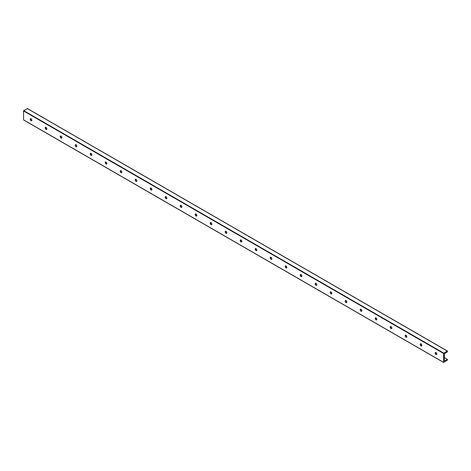 <?xml version="1.0" encoding="UTF-8"?>
<svg xmlns="http://www.w3.org/2000/svg" width="471" height="471" viewBox="0 0 471 471"><rect width="100%" height="100%" fill="white"/><g stroke="black" fill="none" stroke-linecap="round" stroke-linejoin="round"><path stroke-width="0.71" d="M435.292 352.673A2.331 1.348 -120 0 0 436.405 354.592M436.635 354.557A1.195 0.689 60 0 1 436.069 354.48L436.069 354.48A1.195 0.689 60 0 1 435.228 353.02A1.195 0.689 60 0 1 435.445 352.491M421.015 343.907A1.195 0.689 60 0 1 421.792 344.955A1.195 0.689 60 0 1 421.61 345.914A1.195 0.689 60 0 1 420.42 345.225A1.195 0.689 60 0 1 420.42 343.848A1.195 0.689 60 0 1 421.015 343.907M421.639 345.897A1.195 0.689 60 0 1 421.074 345.82L421.074 345.82A1.195 0.689 60 0 1 420.226 344.36A1.195 0.689 60 0 1 420.45 343.83M436.011 352.567A1.195 0.689 60 0 1 436.794 353.615A1.195 0.689 60 0 1 436.611 354.575A1.195 0.689 60 0 1 435.416 353.886A1.195 0.689 60 0 1 435.416 352.502A1.195 0.689 60 0 1 436.011 352.567M420.297 344.013A2.331 1.348 -120 0 0 421.404 345.932M406.014 335.246A1.195 0.689 60 0 1 406.797 336.294A1.195 0.689 60 0 1 406.614 337.254A1.195 0.689 60 0 1 405.419 336.565A1.195 0.689 60 0 1 405.419 335.187A1.195 0.689 60 0 1 406.014 335.246M406.638 337.236A1.195 0.689 60 0 1 406.073 337.159L406.073 337.159A1.195 0.689 60 0 1 405.231 335.699A1.195 0.689 60 0 1 405.449 335.169M405.296 335.352A2.331 1.348 -120 0 0 406.408 337.277M391.018 326.586A1.195 0.689 60 0 1 391.795 327.639A1.195 0.689 60 0 1 391.613 328.593A1.195 0.689 60 0 1 390.424 327.904A1.195 0.689 60 0 1 390.424 326.527A1.195 0.689 60 0 1 391.018 326.586M391.642 328.575A1.195 0.689 60 0 1 391.071 328.505L391.071 328.505A1.195 0.689 60 0 1 390.229 327.039A1.195 0.689 60 0 1 390.447 326.515M390.3 326.697A2.331 1.348 -120 0 0 391.407 328.617M376.017 317.925A1.195 0.689 60 0 1 376.8 318.979A1.195 0.689 60 0 1 376.617 319.933A1.195 0.689 60 0 1 375.422 319.244A1.195 0.689 60 0 1 375.422 317.866A1.195 0.689 60 0 1 376.017 317.925M376.641 319.915A1.195 0.689 60 0 1 376.076 319.844L376.076 319.844A1.195 0.689 60 0 1 375.234 318.384A1.195 0.689 60 0 1 375.452 317.854M375.299 318.037A2.331 1.348 -120 0 0 376.411 319.956M361.022 309.264A1.195 0.689 60 0 1 361.799 310.318A1.195 0.689 60 0 1 361.616 311.272A1.195 0.689 60 0 1 360.421 310.583A1.195 0.689 60 0 1 360.421 309.206A1.195 0.689 60 0 1 361.022 309.264M361.646 311.254A1.195 0.689 60 0 1 361.074 311.184L361.074 311.184A1.195 0.689 60 0 1 360.233 309.724A1.195 0.689 60 0 1 360.45 309.194M360.303 309.376A2.331 1.348 -120 0 0 361.41 311.296M346.02 300.61A1.195 0.689 60 0 1 346.803 301.658A1.195 0.689 60 0 1 346.621 302.618A1.195 0.689 60 0 1 345.426 301.929A1.195 0.689 60 0 1 345.426 300.551A1.195 0.689 60 0 1 346.02 300.61M346.644 302.6A1.195 0.689 60 0 1 346.079 302.523L346.079 302.523A1.195 0.689 60 0 1 345.231 301.063A1.195 0.689 60 0 1 345.455 300.533M345.302 300.716A2.331 1.348 -120 0 0 346.415 302.635M331.025 291.949A1.195 0.689 60 0 1 331.802 292.997A1.195 0.689 60 0 1 331.619 293.957A1.195 0.689 60 0 1 330.424 293.268A1.195 0.689 60 0 1 330.424 291.89A1.195 0.689 60 0 1 331.025 291.949M331.649 293.939A1.195 0.689 60 0 1 331.078 293.863L331.078 293.863A1.195 0.689 60 0 1 330.236 292.403A1.195 0.689 60 0 1 330.454 291.873M330.306 292.055A2.331 1.348 -120 0 0 331.413 293.981M316.023 283.289A1.195 0.689 60 0 1 316.806 284.343A1.195 0.689 60 0 1 316.618 285.296A1.195 0.689 60 0 1 315.429 284.608A1.195 0.689 60 0 1 315.429 283.23A1.195 0.689 60 0 1 316.023 283.289M316.647 285.279A1.195 0.689 60 0 1 316.082 285.202L316.082 285.202A1.195 0.689 60 0 1 315.234 283.742A1.195 0.689 60 0 1 315.458 283.212M315.305 283.395A2.331 1.348 -120 0 0 316.412 285.32M301.028 274.628A1.195 0.689 60 0 1 301.805 275.682A1.195 0.689 60 0 1 301.623 276.636A1.195 0.689 60 0 1 300.427 275.947A1.195 0.689 60 0 1 300.427 274.569A1.195 0.689 60 0 1 301.028 274.628M301.652 276.618A1.195 0.689 60 0 1 301.081 276.548L301.081 276.548A1.195 0.689 60 0 1 300.239 275.082A1.195 0.689 60 0 1 300.457 274.558M300.31 274.74A2.331 1.348 -120 0 0 301.416 276.66M286.027 265.968A1.195 0.689 60 0 1 286.804 267.022A1.195 0.689 60 0 1 286.621 267.975A1.195 0.689 60 0 1 285.432 267.287A1.195 0.689 60 0 1 285.432 265.909A1.195 0.689 60 0 1 286.027 265.968M286.651 267.958A1.195 0.689 60 0 1 286.085 267.887L286.085 267.887A1.195 0.689 60 0 1 285.238 266.427A1.195 0.689 60 0 1 285.461 265.897M285.308 266.08A2.331 1.348 -120 0 0 286.415 267.999M271.025 257.313A1.195 0.689 60 0 1 271.808 258.361A1.195 0.689 60 0 1 271.626 259.321A1.195 0.689 60 0 1 270.431 258.632A1.195 0.689 60 0 1 270.431 257.254A1.195 0.689 60 0 1 271.025 257.313M271.649 259.303A1.195 0.689 60 0 1 271.084 259.227L271.084 259.227A1.195 0.689 60 0 1 270.242 257.767A1.195 0.689 60 0 1 270.46 257.237M270.307 257.419A2.331 1.348 -120 0 0 271.42 259.338M256.03 248.653A1.195 0.689 60 0 1 256.807 249.701A1.195 0.689 60 0 1 256.624 250.66A1.195 0.689 60 0 1 255.435 249.971A1.195 0.689 60 0 1 255.435 248.594A1.195 0.689 60 0 1 256.03 248.653M256.654 250.643A1.195 0.689 60 0 1 256.089 250.566L256.089 250.566A1.195 0.689 60 0 1 255.241 249.106A1.195 0.689 60 0 1 255.465 248.576M255.311 248.759A2.331 1.348 -120 0 0 256.418 250.678M241.028 239.992A1.195 0.689 60 0 1 241.811 241.046A1.195 0.689 60 0 1 241.629 242A1.195 0.689 60 0 1 240.434 241.311A1.195 0.689 60 0 1 240.434 239.933A1.195 0.689 60 0 1 241.028 239.992M241.652 241.982A1.195 0.689 60 0 1 241.087 241.906L241.087 241.906A1.195 0.689 60 0 1 240.245 240.445A1.195 0.689 60 0 1 240.463 239.916M240.31 240.098A2.331 1.348 -120 0 0 241.423 242.023M226.033 231.332A1.195 0.689 60 0 1 226.81 232.386A1.195 0.689 60 0 1 226.628 233.339A1.195 0.689 60 0 1 225.438 232.65A1.195 0.689 60 0 1 225.438 231.273A1.195 0.689 60 0 1 226.033 231.332M226.657 233.322A1.195 0.689 60 0 1 226.086 233.251L226.086 233.251A1.195 0.689 60 0 1 225.244 231.785A1.195 0.689 60 0 1 225.462 231.261M225.315 231.444A2.331 1.348 -120 0 0 226.421 233.363M211.032 222.671A1.195 0.689 60 0 1 211.815 223.725A1.195 0.689 60 0 1 211.632 224.679A1.195 0.689 60 0 1 210.437 223.99A1.195 0.689 60 0 1 210.437 222.612A1.195 0.689 60 0 1 211.032 222.671M211.656 224.661A1.195 0.689 60 0 1 211.09 224.59L211.09 224.59A1.195 0.689 60 0 1 210.249 223.13A1.195 0.689 60 0 1 210.466 222.6M210.313 222.783A2.331 1.348 -120 0 0 211.426 224.702M196.036 214.017A1.195 0.689 60 0 1 196.813 215.064A1.195 0.689 60 0 1 196.631 216.024A1.195 0.689 60 0 1 195.436 215.335A1.195 0.689 60 0 1 195.436 213.958A1.195 0.689 60 0 1 196.036 214.017M196.66 216.006A1.195 0.689 60 0 1 196.089 215.93L196.089 215.93A1.195 0.689 60 0 1 195.247 214.47A1.195 0.689 60 0 1 195.465 213.94M195.318 214.122A2.331 1.348 -120 0 0 196.425 216.042M181.035 205.356A1.195 0.689 60 0 1 181.818 206.404A1.195 0.689 60 0 1 181.635 207.364A1.195 0.689 60 0 1 180.44 206.675A1.195 0.689 60 0 1 180.44 205.297A1.195 0.689 60 0 1 181.035 205.356M181.659 207.346A1.195 0.689 60 0 1 181.094 207.269L181.094 207.269A1.195 0.689 60 0 1 180.246 205.809A1.195 0.689 60 0 1 180.47 205.279M180.316 205.462A2.331 1.348 -120 0 0 181.429 207.381M166.039 196.695A1.195 0.689 60 0 1 166.816 197.749A1.195 0.689 60 0 1 166.634 198.703A1.195 0.689 60 0 1 165.439 198.014A1.195 0.689 60 0 1 165.439 196.637A1.195 0.689 60 0 1 166.039 196.695M166.663 198.685A1.195 0.689 60 0 1 166.092 198.609L166.092 198.609A1.195 0.689 60 0 1 165.25 197.149A1.195 0.689 60 0 1 165.468 196.619M165.321 196.801A2.331 1.348 -120 0 0 166.428 198.727M151.038 188.035A1.195 0.689 60 0 1 151.821 189.089A1.195 0.689 60 0 1 151.633 190.043A1.195 0.689 60 0 1 150.443 189.354A1.195 0.689 60 0 1 150.443 187.976A1.195 0.689 60 0 1 151.038 188.035M151.662 190.025A1.195 0.689 60 0 1 151.097 189.954L151.097 189.954A1.195 0.689 60 0 1 150.249 188.488A1.195 0.689 60 0 1 150.473 187.964M150.32 188.147A2.331 1.348 -120 0 0 151.427 190.066M136.042 179.374A1.195 0.689 60 0 1 136.82 180.428A1.195 0.689 60 0 1 136.637 181.382A1.195 0.689 60 0 1 135.442 180.693A1.195 0.689 60 0 1 135.442 179.316A1.195 0.689 60 0 1 136.042 179.374M136.667 181.364A1.195 0.689 60 0 1 136.095 181.294L136.095 181.294A1.195 0.689 60 0 1 135.254 179.834A1.195 0.689 60 0 1 135.471 179.304M135.324 179.486A2.331 1.348 -120 0 0 136.431 181.406M121.041 170.714A1.195 0.689 60 0 1 121.818 171.768A1.195 0.689 60 0 1 121.636 172.722A1.195 0.689 60 0 1 120.446 172.033A1.195 0.689 60 0 1 120.446 170.655A1.195 0.689 60 0 1 121.041 170.714M121.665 172.71A1.195 0.689 60 0 1 121.1 172.633L121.1 172.633A1.195 0.689 60 0 1 120.252 171.173A1.195 0.689 60 0 1 120.476 170.643M120.323 170.826A2.331 1.348 -120 0 0 121.43 172.745M106.04 162.059A1.195 0.689 60 0 1 106.823 163.107A1.195 0.689 60 0 1 106.64 164.067A1.195 0.689 60 0 1 105.445 163.378A1.195 0.689 60 0 1 105.445 162A1.195 0.689 60 0 1 106.04 162.059M106.664 164.049A1.195 0.689 60 0 1 106.099 163.973L106.099 163.973A1.195 0.689 60 0 1 105.257 162.513A1.195 0.689 60 0 1 105.475 161.983M105.321 162.165A2.331 1.348 -120 0 0 106.434 164.085M91.044 153.399A1.195 0.689 60 0 1 91.821 154.447A1.195 0.689 60 0 1 91.639 155.406A1.195 0.689 60 0 1 90.45 154.718A1.195 0.689 60 0 1 90.45 153.34A1.195 0.689 60 0 1 91.044 153.399M91.668 155.389A1.195 0.689 60 0 1 91.103 155.312L91.103 155.312A1.195 0.689 60 0 1 90.255 153.852A1.195 0.689 60 0 1 90.479 153.322M90.326 153.505A2.331 1.348 -120 0 0 91.433 155.43M76.043 144.738A1.195 0.689 60 0 1 76.826 145.792A1.195 0.689 60 0 1 76.643 146.746A1.195 0.689 60 0 1 75.448 146.057A1.195 0.689 60 0 1 75.448 144.679A1.195 0.689 60 0 1 76.043 144.738M76.667 146.728A1.195 0.689 60 0 1 76.102 146.652L76.102 146.652A1.195 0.689 60 0 1 75.26 145.192A1.195 0.689 60 0 1 75.478 144.662M75.325 144.85A2.331 1.348 -120 0 0 76.437 146.769M61.047 136.078A1.195 0.689 60 0 1 61.825 137.132A1.195 0.689 60 0 1 61.642 138.085A1.195 0.689 60 0 1 60.453 137.397A1.195 0.689 60 0 1 60.453 136.019A1.195 0.689 60 0 1 61.047 136.078M61.672 138.068A1.195 0.689 60 0 1 61.1 137.997L61.1 137.997A1.195 0.689 60 0 1 60.259 136.531A1.195 0.689 60 0 1 60.476 136.007M60.329 136.19A2.331 1.348 -120 0 0 61.436 138.109M46.046 127.417A1.195 0.689 60 0 1 46.829 128.471A1.195 0.689 60 0 1 46.647 129.425A1.195 0.689 60 0 1 45.452 128.736A1.195 0.689 60 0 1 45.452 127.358A1.195 0.689 60 0 1 46.046 127.417M46.67 129.407A1.195 0.689 60 0 1 46.105 129.337L46.105 129.337A1.195 0.689 60 0 1 45.263 127.876A1.195 0.689 60 0 1 45.481 127.347M45.328 127.529A2.331 1.348 -120 0 0 46.441 129.448M443.682 353.115L443.564 362.435L447.45 360.056L447.45 359.385L444.377 360.945L444.377 353.798L447.45 351.808L447.403 351.025L443.682 353.115L23.721 110.656L23.55 110.944L23.597 119.975L443.511 362.329L23.55 119.864M27.489 108.671L23.721 110.656M31.051 118.763A1.195 0.689 60 0 1 31.828 119.811A1.195 0.689 60 0 1 31.645 120.77A1.195 0.689 60 0 1 30.45 120.081A1.195 0.689 60 0 1 30.45 118.704A1.195 0.689 60 0 1 31.051 118.763M447.45 359.385L444.377 357.607M436.546 353.085L435.481 352.473M421.545 344.431L420.485 343.812M406.544 335.77L405.484 335.158M391.548 327.11L390.488 326.497M376.547 318.449L375.487 317.837M361.551 309.788L360.492 309.176M346.55 301.128L345.49 300.516M331.555 292.473L330.495 291.861M316.553 283.813L315.493 283.201M301.558 275.152L300.498 274.54M286.556 266.492L285.497 265.88M271.561 257.831L270.495 257.219M256.56 249.177L255.5 248.564M241.558 240.516L240.498 239.904M226.563 231.856L225.503 231.243M211.561 223.195L210.502 222.583M196.566 214.535L195.506 213.922M181.565 205.88L180.505 205.268M166.569 197.219L165.509 196.607M151.568 188.559L150.508 187.947M136.572 179.898L135.513 179.286M121.571 171.238L120.511 170.626M106.576 162.577L105.51 161.965M91.574 153.923L90.514 153.31M76.573 145.262L75.513 144.65M61.577 136.602L60.518 135.989M46.576 127.941L45.516 127.329M31.581 119.281L30.521 118.668M30.332 118.869A2.331 1.348 -120 0 0 31.439 120.788M31.675 120.753A1.195 0.689 60 0 1 31.104 120.676L31.104 120.676A1.195 0.689 60 0 1 30.262 119.216A1.195 0.689 60 0 1 30.48 118.686M443.511 353.409L23.55 110.944M447.279 351.036L27.318 108.577M23.597 119.975L443.564 362.435M27.436 108.566L447.403 351.025"/></g></svg>
